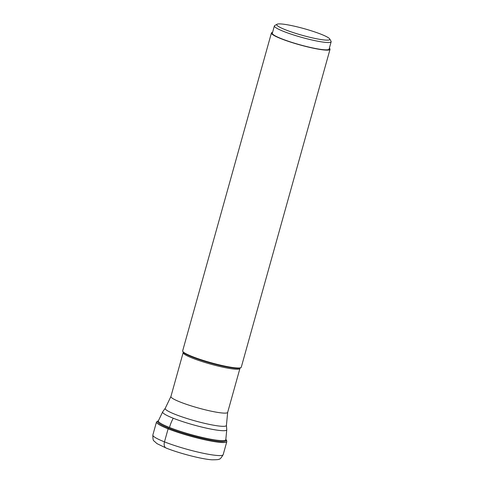 <?xml version="1.0" encoding="UTF-8"?>
<svg xmlns="http://www.w3.org/2000/svg" width="484" height="484" viewBox="0 0 484 484"><rect width="100%" height="100%" fill="white"/><g stroke="black" fill="none" stroke-linecap="round" stroke-linejoin="round"><path stroke-width="0.73" d="M166.792 448.226A6.135 3.908 -68.4 0 1 164.475 441.874L168.111 428.836A0.762 0.484 -68.4 0 1 168.964 428.237A35.483 4.447 15.6 0 0 223.614 441.517A35.483 4.447 15.6 0 0 225.768 439.811M168.964 428.237A35.483 4.447 -164.4 0 1 159.278 423.554A35.483 4.447 -164.4 0 1 158.322 420.983M330.021 49.35L241.274 367.211A30.425 3.811 -164.4 0 1 240.911 367.61A30.425 3.811 -164.4 0 1 221.696 365.426A30.425 3.811 -164.4 0 1 192.348 356.581A30.425 3.811 -164.4 0 1 182.77 351.372A30.425 3.811 -164.4 0 1 182.668 350.846L271.415 32.991A30.425 3.811 15.6 0 0 281.095 38.726A30.425 3.811 15.6 0 0 312.174 47.958A30.425 3.811 15.6 0 0 330.021 49.35A30.425 3.811 15.6 0 0 329.356 48.182M272.595 32.331A30.425 3.811 15.6 0 0 271.415 32.991M331.147 41.769L329.102 49.096A29.47 3.69 -164.4 0 1 321.824 49.525A29.47 3.69 -164.4 0 1 290.079 41.805A29.47 3.69 -164.4 0 1 272.335 33.245L274.38 25.918A29.47 3.69 15.6 0 0 283.757 31.478A29.47 3.69 15.6 0 0 323.869 42.199A29.47 3.69 15.6 0 0 331.147 41.769A29.47 3.69 15.6 0 0 331.044 41.255L329.713 38.944A27.552 3.455 -164.4 0 1 323.003 39.827A27.552 3.455 -164.4 0 1 291.791 32.089A27.552 3.455 -164.4 0 1 277.072 24.242A27.552 3.455 -164.4 0 1 283.545 24.2A27.552 3.455 -164.4 0 1 311.648 30.909A27.552 3.455 -164.4 0 1 329.713 38.944M277.072 24.242L274.737 25.537A29.47 3.69 15.6 0 0 274.38 25.918M164.475 441.874A36.512 4.574 -164.4 0 1 152.853 434.989C152.811 438.879 153.21 440.882 154.051 440.984L156.943 443.604L166.169 448.069C179.268 453.314 201.725 459.153 211.877 459.8C216.784 459.8 219.185 459.576 219.071 459.134C219.839 459.473 221.212 457.973 223.184 454.627A36.512 4.574 -164.4 0 1 201.767 452.951A36.512 4.574 -164.4 0 1 164.475 441.874M158.413 420.65L156.495 421.957A36.512 4.574 15.6 0 0 168.111 428.836A36.512 4.574 15.6 0 0 205.404 439.92A36.512 4.574 15.6 0 0 226.827 441.589L223.184 454.627M173.236 418.224A33.281 4.168 -164.4 0 1 162.727 411.775L158.353 420.88A35.011 4.386 15.6 0 0 169.491 427.481A35.011 4.386 15.6 0 0 205.252 438.105A35.011 4.386 15.6 0 0 225.798 439.708L226.766 429.653A33.281 4.168 -164.4 0 1 207.902 428.467A33.281 4.168 -164.4 0 1 173.236 418.224A28.75 18.331 111.6 0 0 169.491 427.481M162.727 411.775L165.268 408.248A31.781 3.981 15.6 0 0 175.281 414.401A31.781 3.981 15.6 0 0 175.299 414.407A31.781 3.981 15.6 0 0 208.404 424.19A31.781 3.981 15.6 0 0 226.421 425.321L226.766 429.653M226.421 425.321L227.674 412.356A29.47 3.69 -164.4 0 1 210.389 411.007A29.47 3.69 -164.4 0 1 180.29 402.065A29.47 3.69 -164.4 0 1 180.272 402.059A29.47 3.69 -164.4 0 1 170.912 396.511L165.268 408.248M170.912 396.511L183.164 352.624A29.47 3.69 15.6 0 0 192.523 358.172A29.47 3.69 15.6 0 0 192.541 358.178A29.47 3.69 15.6 0 0 222.64 367.12A29.47 3.69 15.6 0 0 239.925 368.475L227.674 412.356M239.925 368.475L240.294 367.949A29.917 3.751 -164.4 0 1 221.394 365.807A29.917 3.751 -164.4 0 1 192.541 357.107A29.917 3.751 -164.4 0 1 192.523 357.101A29.917 3.751 -164.4 0 1 183.127 351.989L182.77 351.372M159.278 423.554C161.112 424.825 164.312 426.374 168.886 428.189C185.281 434.874 216.203 442.346 223.614 441.517M226.827 441.589L226.56 440.271L225.859 439.478M156.495 421.957L152.853 434.989M183.164 352.624L183.127 351.989M240.294 367.949L240.911 367.61"/></g></svg>
